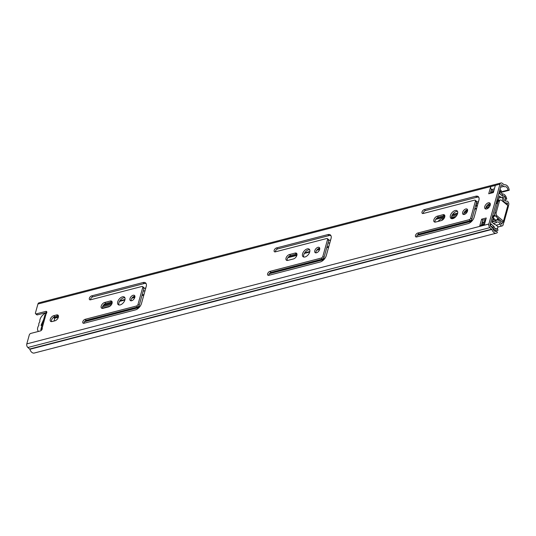 <?xml version="1.0" encoding="UTF-8"?>
<svg xmlns="http://www.w3.org/2000/svg" width="536" height="536" viewBox="0 0 536 536"><rect width="100%" height="100%" fill="white"/><g stroke="black" fill="none" stroke-linecap="round" stroke-linejoin="round"><path stroke-width="0.8" d="M118.945 304.971A4.864 2.76 129.5 0 1 119.836 300.843A4.864 2.76 129.5 0 1 123.635 297.822A4.864 2.76 129.5 0 1 124.875 297.761M120.185 304.917A4.864 2.76 129.5 0 1 118.222 304.629A4.864 2.76 129.5 0 1 118.289 300.441A4.864 2.76 129.5 0 1 122.436 296.837A4.864 2.76 129.5 0 1 124.406 297.118A4.864 2.76 129.5 0 1 124.332 301.312A4.864 2.76 129.5 0 1 120.185 304.917M131.092 300.803A3.296 1.869 129.5 0 1 134.362 296.247A3.296 1.869 129.5 0 1 134.905 296.174M131.635 300.736A3.296 1.869 129.5 0 1 130.308 300.542A3.296 1.869 129.5 0 1 130.355 297.701A3.296 1.869 129.5 0 1 133.162 295.262A3.296 1.869 129.5 0 1 134.496 295.457A3.296 1.869 129.5 0 1 134.442 298.291A3.296 1.869 129.5 0 1 131.635 300.736M303.765 257.025A4.864 2.76 129.5 0 1 304.656 252.898A4.864 2.76 129.5 0 1 308.455 249.877A4.864 2.76 129.5 0 1 309.694 249.816M305.004 256.972A4.864 2.76 129.5 0 1 303.041 256.684A4.864 2.76 129.5 0 1 303.115 252.496A4.864 2.76 129.5 0 1 307.262 248.892A4.864 2.76 129.5 0 1 309.225 249.173A4.864 2.76 129.5 0 1 309.151 253.367A4.864 2.76 129.5 0 1 305.004 256.972M315.912 252.858A3.296 1.869 129.5 0 1 319.181 248.302A3.296 1.869 129.5 0 1 319.724 248.235M316.454 252.791A3.296 1.869 129.5 0 1 315.128 252.597A3.296 1.869 129.5 0 1 315.175 249.756A3.296 1.869 129.5 0 1 317.982 247.317A3.296 1.869 129.5 0 1 319.315 247.511A3.296 1.869 129.5 0 1 319.268 250.345A3.296 1.869 129.5 0 1 316.454 252.791M485.911 209.02A3.685 2.09 129.5 0 1 486.755 205.958A3.685 2.09 129.5 0 1 489.536 203.807A3.685 2.09 129.5 0 1 490.259 203.734M486.628 208.946A3.685 2.09 129.5 0 1 485.14 208.732A3.685 2.09 129.5 0 1 485.194 205.556A3.685 2.09 129.5 0 1 488.343 202.822A3.685 2.09 129.5 0 1 489.83 203.037A3.685 2.09 129.5 0 1 489.777 206.213A3.685 2.09 129.5 0 1 486.628 208.946M451.62 218.675A4.864 2.76 129.5 0 1 452.511 214.541A4.864 2.76 129.5 0 1 456.31 211.519A4.864 2.76 129.5 0 1 457.556 211.465M452.86 218.614A4.864 2.76 129.5 0 1 450.897 218.333A4.864 2.76 129.5 0 1 450.97 214.139A4.864 2.76 129.5 0 1 455.118 210.534A4.864 2.76 129.5 0 1 457.081 210.815A4.864 2.76 129.5 0 1 457.007 215.01A4.864 2.76 129.5 0 1 452.86 218.614M463.767 214.507A3.296 1.869 129.5 0 1 467.037 209.945A3.296 1.869 129.5 0 1 467.58 209.878M464.31 214.434A3.296 1.869 129.5 0 1 462.983 214.239A3.296 1.869 129.5 0 1 463.03 211.405A3.296 1.869 129.5 0 1 465.838 208.96A3.296 1.869 129.5 0 1 467.171 209.154A3.296 1.869 129.5 0 1 467.124 211.995A3.296 1.869 129.5 0 1 464.31 214.434M90.544 299.791A2.352 1.333 129.5 0 1 89.592 299.658A2.352 1.333 129.5 0 1 89.626 297.627A2.352 1.333 129.5 0 1 91.629 295.885L143.038 282.546A6.278 3.558 129.5 0 1 145.571 282.914A6.278 3.558 129.5 0 1 146.201 286.559L141.471 303.503A6.278 3.558 129.5 0 1 135.394 309.909L83.991 323.248A2.352 1.333 129.5 0 1 83.04 323.108A2.352 1.333 129.5 0 1 83.08 321.084A2.352 1.333 129.5 0 1 85.083 319.335L136.486 306.002A1.568 0.891 -50.5 0 0 138.007 304.401L142.737 287.464A1.568 0.891 -50.5 0 0 142.576 286.546A1.568 0.891 -50.5 0 0 141.946 286.459L90.544 299.791M110.289 301.011A3.531 2.003 129.5 0 1 111.716 301.219A3.531 2.003 129.5 0 1 111.662 304.26A3.531 2.003 129.5 0 1 108.654 306.88L102.992 308.347A3.531 2.003 129.5 0 1 101.565 308.14A3.531 2.003 129.5 0 1 101.619 305.098A3.531 2.003 129.5 0 1 104.627 302.485L110.289 301.011L111.488 302.002A3.531 2.003 129.5 0 1 112.138 301.929M275.363 251.846A2.352 1.333 129.5 0 1 274.412 251.712A2.352 1.333 129.5 0 1 274.445 249.682A2.352 1.333 129.5 0 1 276.455 247.94L327.858 234.601A6.278 3.558 129.5 0 1 330.39 234.969A6.278 3.558 129.5 0 1 331.02 238.62L326.29 255.558A6.278 3.558 129.5 0 1 320.213 261.97L268.811 275.303A2.352 1.333 129.5 0 1 267.859 275.162A2.352 1.333 129.5 0 1 267.9 273.139A2.352 1.333 129.5 0 1 269.903 271.39L321.305 258.057A1.568 0.891 -50.5 0 0 322.826 256.456L327.556 239.518A1.568 0.891 -50.5 0 0 327.396 238.607A1.568 0.891 -50.5 0 0 326.766 238.513L275.363 251.846M295.108 253.072A3.531 2.003 129.5 0 1 296.535 253.273A3.531 2.003 129.5 0 1 296.482 256.315A3.531 2.003 129.5 0 1 293.473 258.935L287.812 260.402A3.531 2.003 129.5 0 1 286.385 260.195A3.531 2.003 129.5 0 1 286.438 257.153A3.531 2.003 129.5 0 1 289.447 254.54L295.108 253.072L296.308 254.057A3.531 2.003 129.5 0 1 296.957 253.984M56.575 314.947A3.531 2.003 129.5 0 1 58.002 315.155A3.531 2.003 129.5 0 1 57.948 318.196A3.531 2.003 129.5 0 1 54.94 320.809L52.052 321.56A3.531 2.003 129.5 0 1 50.625 321.352A3.531 2.003 129.5 0 1 50.679 318.31A3.531 2.003 129.5 0 1 53.687 315.697L56.575 314.947L57.774 315.932A3.531 2.003 129.5 0 1 58.424 315.858M423.219 213.489A2.352 1.333 129.5 0 1 422.268 213.355A2.352 1.333 129.5 0 1 422.301 211.325A2.352 1.333 129.5 0 1 424.311 209.583L475.713 196.25A6.278 3.558 129.5 0 1 478.246 196.612A6.278 3.558 129.5 0 1 478.876 200.263L474.146 217.201A6.278 3.558 129.5 0 1 468.069 223.613L416.666 236.946A2.352 1.333 129.5 0 1 415.715 236.811A2.352 1.333 129.5 0 1 415.755 234.781A2.352 1.333 129.5 0 1 417.758 233.039L469.161 219.7A1.568 0.891 -50.5 0 0 470.682 218.098L475.412 201.161A1.568 0.891 -50.5 0 0 475.251 200.25A1.568 0.891 -50.5 0 0 474.621 200.156L423.219 213.489M442.964 214.715A3.531 2.003 129.5 0 1 444.391 214.923A3.531 2.003 129.5 0 1 444.337 217.964A3.531 2.003 129.5 0 1 441.329 220.577L435.668 222.045A3.531 2.003 129.5 0 1 434.24 221.844A3.531 2.003 129.5 0 1 434.294 218.795A3.531 2.003 129.5 0 1 437.309 216.182L442.964 214.715L444.163 215.7A3.531 2.003 129.5 0 1 444.813 215.626M500.892 191.922L507.934 190.092L509.2 190.267A5.099 3.31 75.5 0 0 504.49 184.86A5.099 3.31 75.5 0 0 504.363 184.9L502.299 183.332A2.667 1.735 75.5 0 0 501.013 182.964L38.961 302.827A2.667 1.735 75.5 0 0 37.935 304.013L35.456 312.87A1.568 0.891 -50.5 0 0 35.617 313.781A1.568 0.891 -50.5 0 0 36.247 313.875L45.781 311.403A1.963 1.112 129.5 0 1 46.572 311.517A1.963 1.112 129.5 0 1 46.13 313.808L44.83 315.282L41.205 328.26L42.17 327.978A1.963 1.112 129.5 0 1 41.902 329.66A1.963 1.112 129.5 0 1 40.321 330.947L30.793 333.419A1.568 0.891 -50.5 0 0 29.272 335.027L26.8 343.884A2.667 1.735 75.5 0 0 27.879 347.495L29.882 349.284A5.099 3.31 75.5 0 0 34.27 353.036L496.323 233.173A5.099 3.31 75.5 0 0 497.401 232.53L496.53 230.949L495.056 231.331M501.013 182.964A2.667 1.735 75.5 0 0 499.981 184.15L488.852 224.021A2.667 1.735 75.5 0 0 489.931 227.633L491.934 229.421A5.099 3.31 75.5 0 0 496.323 233.173M488.725 193.777L490.721 186.615L495.344 185.416L493.341 192.578L488.725 193.777M486.246 217.991L484.249 225.154L479.626 226.353L481.63 219.19L486.246 217.991M90.47 299.812A2.352 1.333 129.5 0 1 92.829 296.87L144.231 283.537A6.278 3.558 129.5 0 1 146.073 283.524M83.918 323.262A2.352 1.333 129.5 0 1 86.283 320.32L137.685 306.987A1.568 0.891 -50.5 0 0 139.206 305.386L143.936 288.448A1.568 0.891 -50.5 0 0 143.775 287.537L142.576 286.546M102.343 308.421A3.531 2.003 129.5 0 1 105.826 303.47L111.488 302.002M275.29 251.866A2.352 1.333 129.5 0 1 277.648 248.925L329.05 235.592A6.278 3.558 129.5 0 1 330.893 235.579M268.737 275.316A2.352 1.333 129.5 0 1 271.102 272.382L322.505 259.042A1.568 0.891 -50.5 0 0 324.025 257.441L328.756 240.503A1.568 0.891 -50.5 0 0 328.595 239.592L327.396 238.607M287.162 260.476A3.531 2.003 129.5 0 1 290.646 255.525L296.308 254.057M490.313 193.369L491.418 189.402A2.198 1.427 -104.5 0 1 490.721 186.615M36.247 313.875L37.446 314.86L46.82 312.428M37.446 314.86A1.568 0.891 129.5 0 1 36.817 314.773L35.617 313.781M507.934 190.092A3.216 2.09 75.5 0 0 504.966 186.682A3.216 2.09 75.5 0 0 504.885 186.709A2.352 1.528 -104.5 0 1 504.825 186.722A2.352 1.528 -104.5 0 1 503.686 186.401L501.863 184.893A0.784 0.509 75.5 0 0 501.18 185.134L490.051 225.006A0.784 0.509 75.5 0 0 490.366 226.071L492.189 227.579A2.352 1.528 -104.5 0 1 493.08 228.986A3.216 2.09 75.5 0 0 495.847 231.351A3.216 2.09 75.5 0 0 496.53 230.949M51.402 321.634A3.531 2.003 129.5 0 1 54.886 316.682L57.774 315.932M423.145 213.509A2.352 1.333 129.5 0 1 425.504 210.568L476.913 197.235A6.278 3.558 129.5 0 1 478.748 197.221M416.593 236.966A2.352 1.333 129.5 0 1 418.958 234.024L470.36 220.691A1.568 0.891 -50.5 0 0 471.881 219.083L476.611 202.146A1.568 0.891 -50.5 0 0 476.45 201.235L475.251 200.25M435.018 222.118A3.531 2.003 129.5 0 1 438.502 217.167L444.163 215.7M481.442 225.127L482.829 220.175L485.857 219.385M500.792 192.451L509.2 190.267M42.284 328.36L41.346 327.999M41.527 329.245L41.205 328.26M481.63 219.19L482.829 220.175M479.626 226.353A2.198 1.427 -104.5 0 1 480.47 225.381L484.477 224.343M493.663 191.278L491.613 189.59A2.198 1.427 -104.5 0 1 491.418 189.402M500.825 192.169L501.261 190.608L499.954 189.53M46.645 312.997A6.278 3.558 -50.5 0 0 40.006 319.516A6.278 3.558 -50.5 0 0 39.852 321.781A3.136 1.782 -50.5 0 0 38.934 325.064A6.278 3.558 -50.5 0 0 37.748 327.596A6.278 3.558 -50.5 0 0 38.378 331.241A6.278 3.558 -50.5 0 0 38.592 331.395M42.056 329.379L40.803 329.7L41.922 325.7L41.004 325.385L43.691 319.376L44.803 315.369A0.784 0.509 -104.5 0 1 44.803 315.369L44.803 315.369M40.803 329.7A0.784 0.509 -104.5 0 1 41.105 329.352L42.183 329.077M508.342 206.213L508.724 204.846A2.499 1.621 75.5 0 0 508.316 202.186A2.499 1.621 75.5 0 0 506.52 201.114A3.216 2.09 -104.5 0 1 503.552 197.469L502.279 197.161A5.099 3.31 -104.5 0 0 506.982 202.943A0.616 0.402 75.5 0 1 507.525 203.854L507.21 205M492.122 221.891L495.626 220.979L496.564 222.494A3.216 2.09 -104.5 0 1 497.354 221.958A3.216 2.09 -104.5 0 1 500.075 224.182A2.499 1.621 75.5 0 0 502.192 225.911A2.499 1.621 75.5 0 0 503.15 224.798L503.686 222.581A2.278 1.152 -164.4 0 0 503.981 222.199A2.278 1.152 -164.4 0 0 503.465 221.147L497.127 215.934L495.74 216.289L502.038 221.79L502.56 221.656L503.686 222.581M495.626 220.979A5.099 3.31 -104.5 0 1 496.885 220.135A5.099 3.31 -104.5 0 1 501.2 223.666A0.616 0.402 75.5 0 0 501.951 223.814L502.56 221.656M498.775 198.072L502.279 197.161M493.288 223.345L496.564 222.494M495.74 216.289A2.352 1.528 -104.5 0 1 494.788 213.107L496.175 212.745L499.445 201.02A2.352 1.528 75.5 0 1 500.356 199.968A2.352 1.528 75.5 0 1 501.488 200.297L507.827 205.516A2.278 1.152 15.6 0 1 508.342 206.561L503.981 222.199M496.175 212.745A2.352 1.528 75.5 0 0 497.127 215.934M499.445 201.02L498.065 201.375L494.788 213.107M498.065 201.375A2.352 1.528 -104.5 0 1 498.969 200.33L500.356 199.968M54.303 316.897L54.826 318.17L54.022 321.051M493.113 217.475L492.195 217.308M497.227 199.305L497.87 200.417M475.807 205.027L476.98 207.05M471.218 220.604A2.352 1.528 75.5 0 0 470.903 220.638A2.352 1.528 75.5 0 0 470.608 220.765L472.598 220.249M482.058 222.916L484.276 222.346L485.04 219.599M478.079 203.117L476.203 203.6M493.837 215.794L492.678 215.586M496.745 201.027L497.696 202.675M487.814 208.397L488.577 205.65L488.135 204.518M111.535 304.488L102.483 306.833M110.007 314.257A6.124 3.471 -50.5 0 0 110.456 314.049M467.747 221.455A6.124 3.471 -50.5 0 0 468.196 221.247M472.605 216.497A6.124 3.471 -50.5 0 0 473.181 214.42M444.21 218.185L441.945 218.775A6.124 3.471 -50.5 0 0 438.033 221.435M438.059 229.066A6.124 3.471 -50.5 0 0 438.455 229.053M466.95 212.29L463.921 213.073M457.094 214.842L451.68 216.249M102.296 308.18L110.027 306.17M451.433 217.609L456.049 216.41M463.754 214.413L465.228 214.031M441.342 220.577A6.124 3.471 129.5 0 1 442.649 219.914M477.409 205.529L475.988 204.363M494.782 231.224L497.133 230.607A5.099 3.31 -104.5 0 0 498.038 230.138L497.227 228.49A3.216 2.09 -104.5 0 1 496.664 228.785A3.216 2.09 -104.5 0 1 494.427 227.559L493.743 226.507A5.099 3.31 75.5 0 0 490.413 224.517A0.784 0.509 -104.5 0 1 490.192 224.484M493.743 226.507L492.906 227.612A3.216 2.09 75.5 0 0 490.808 226.36A2.667 1.735 -104.5 0 1 490.721 226.366M497.133 230.607A5.099 3.31 -104.5 0 1 493.589 228.664L492.906 227.612L492.376 227.746M499.23 192.129A0.784 0.509 -104.5 0 1 499.385 192.404A5.099 3.31 75.5 0 0 502.366 195.607L502.346 193.798L503.25 194.052A5.099 3.31 -104.5 0 1 506.708 199.084L505.595 199.372M499.666 190.555A2.667 1.735 -104.5 0 1 500.463 191.774A3.216 2.09 75.5 0 0 502.346 193.798M502.192 195.653L503.277 195.861A3.216 2.09 -104.5 0 1 505.455 199.037L506.708 199.084M497.998 218.152A16.475 9.34 129.5 0 1 496.349 220.276M496.095 220.343L494.815 219.291L492.698 219.84M497.428 218.929L498.38 219.559L498.199 220.189M498.54 200.558L497.964 200.089A16.475 9.34 129.5 0 1 498.326 200.799M494.989 215.251A16.475 9.34 129.5 0 1 493.02 217.81L494.815 219.291L492.999 218.755L492.021 222.252L494.507 224.39A2.747 1.782 -104.5 0 1 494.755 224.122L494.259 224.182M494.748 214.48A15.377 8.717 129.5 0 1 493.435 216.323L493.241 217L492.39 216.631M497.964 200.089L497.549 201.576A15.377 8.717 129.5 0 1 497.803 202.3M501.22 197.436L499.358 195.975L498.386 199.472L498.949 200.337M498.956 193.114L502.674 196.035A2.747 1.782 -104.5 0 1 503.056 195.854A2.747 1.782 -104.5 0 1 505.287 197.516A2.747 1.782 -104.5 0 1 505.086 200.752M494.755 224.122L497.723 226.406A2.747 1.782 -104.5 0 1 496.611 229.187A2.747 1.782 -104.5 0 1 494.125 226.654L493.877 226.715M494.125 226.654L490.467 223.499M493.02 217.81L493.241 217M497.033 199.982L497.743 200.893M482.192 222.433L484.41 221.857M485.938 207.693L486.896 207.445L487.84 208.303M486.896 207.445L487.579 204.993M46.13 313.808L42.17 327.978M26.8 343.884L488.852 224.021M37.935 304.013L499.981 184.15M29.882 349.284L491.934 229.421M29.708 349.003L491.753 229.14M27.879 347.495L489.931 227.633M491.177 190.26L492.128 190.012M500.604 187.198L503.686 186.401M501.207 185.067L501.863 184.893M437.309 216.182L438.502 217.167M424.311 209.583L425.504 210.568M475.412 201.161L476.611 202.146M470.682 218.098L471.881 219.083M469.161 219.7L470.36 220.691M417.758 233.039L418.958 234.024M475.713 196.25L476.913 197.235M53.687 315.697L54.886 316.682M45.781 311.403L46.833 312.274M491.613 189.59L494.38 188.866M289.447 254.54L290.646 255.525M276.455 247.94L277.648 248.925M327.556 239.518L328.756 240.503M322.826 256.456L324.025 257.441M321.305 258.057L322.505 259.042M269.903 271.39L271.102 272.382M327.858 234.601L329.05 235.592M104.627 302.485L105.826 303.47M91.629 295.885L92.829 296.87M142.737 287.464L143.936 288.448M138.007 304.401L139.206 305.386M136.486 306.002L137.685 306.987M85.083 319.335L86.283 320.32M143.038 282.546L144.231 283.537M501.374 223.968L501.951 223.814M451.52 218.387L454.937 217.502M506.225 204.196L507.525 203.854M496.155 225.2L500.075 224.182M505.247 203.392L506.982 202.943M507.827 205.516L503.465 221.147M288.381 257.066L296.991 254.835M304.703 252.831L309.828 251.505M317.205 249.588L319.744 248.932M326.92 247.069L328.796 246.58M436.237 218.708L444.847 216.477M452.558 214.48L457.684 213.147M465.06 211.231L467.6 210.574M474.775 208.712L476.651 208.229M287.899 257.709L296.877 255.377M304.327 253.448L309.701 252.054M316.682 250.238L319.63 249.475M326.766 247.625L328.642 247.136M435.755 219.351L444.733 217.026M452.183 215.09L457.556 213.697M464.538 211.888L467.486 211.117M474.621 209.268L476.497 208.785M54.752 317.674L58.458 316.709M103.562 305.011L112.171 302.78M119.883 300.776L125.002 299.45M132.385 297.534L134.925 296.877M142.1 295.014L143.976 294.525M54.826 318.17L58.344 317.258M103.073 305.654L112.058 303.322M119.508 301.393L124.875 299.999M131.863 298.184L134.811 297.42M141.946 295.57L143.822 295.081M327.992 243.237L329.868 242.754M269.333 273.735L323.925 259.578M417.189 235.384L471.781 221.221M84.514 321.68L139.105 307.517M481.723 224.128L484.758 223.338M328.762 240.456L330.645 239.974M476.618 202.106L478.501 201.616M490.4 193.04L493.435 192.257M143.943 288.401L145.826 287.919M143.172 291.182L145.048 290.7M488.504 205.154L490.306 204.685M496.148 203.171L497.669 202.775M488.577 205.65L490.185 205.234M495.988 203.727L497.515 203.332M441.945 218.775L442.997 219.633M490.413 224.517L490.735 226.373M493.02 228.812L493.589 228.664M499.137 192.471L500.463 191.774M491.177 190.267L492.135 190.019M53.439 317.439L54.732 318.505M497.783 227.056L502.192 225.911M492.283 221.335L496.885 220.135M270.539 272.616L324.789 258.54M418.395 234.259L470.903 220.638M85.72 320.555L139.97 306.485M493.71 191.265L490.681 192.049M503.056 195.854L502.601 195.975"/></g></svg>
